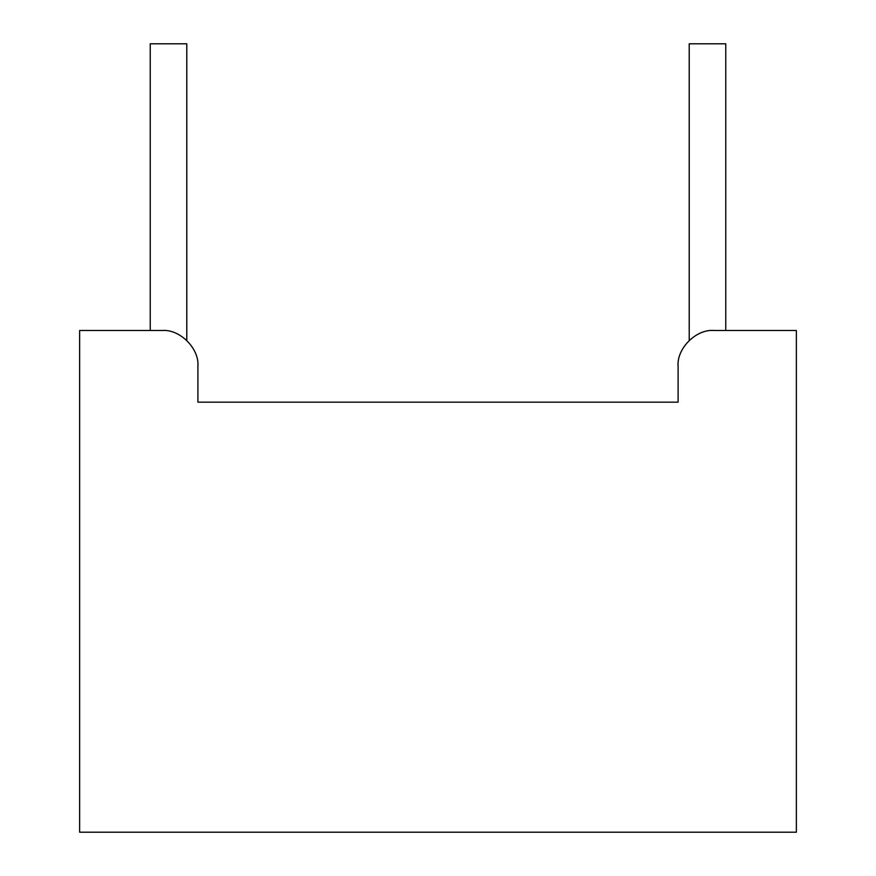 <?xml version="1.0" encoding="UTF-8"?>
<svg xmlns="http://www.w3.org/2000/svg" width="876" height="876" viewBox="0 0 876 876"><rect width="100%" height="100%" fill="white"/><g stroke="black" fill="none" stroke-linecap="round" stroke-linejoin="round"><path stroke-width="1.31" d="M79.639 832.2L79.639 330.493L162.06 330.493C179.788 328.894 199.498 348.593 197.899 366.332L197.899 402.161L678.101 402.161L678.101 366.332C676.502 348.593 696.212 328.894 713.94 330.493L796.361 330.493L796.361 832.2L79.639 832.2L796.361 832.2L796.361 330.493L713.94 330.493C696.212 328.894 676.502 348.593 678.101 366.332L678.101 402.161L197.899 402.161L197.899 366.332C199.498 348.593 179.788 328.894 162.06 330.493L79.639 330.493L79.639 832.2M725.766 43.8L689.215 43.8L725.766 43.8L725.766 330.493L725.766 43.8M186.785 43.8L150.234 43.8L186.785 43.8L186.785 340.392L186.785 43.8M689.215 43.8L689.215 340.392M150.234 43.8L150.234 330.493"/></g></svg>
